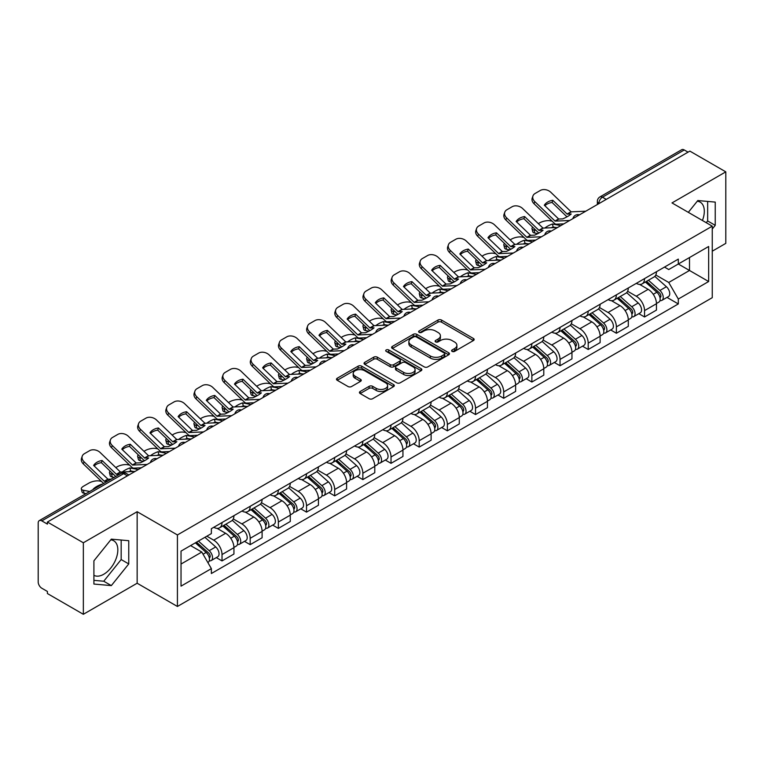 <?xml version="1.0" encoding="UTF-8"?>
<svg xmlns="http://www.w3.org/2000/svg" width="764" height="764" viewBox="0 0 764 764"><rect width="100%" height="100%" fill="white"/><g stroke="black" fill="none" stroke-linecap="round" stroke-linejoin="round"><path stroke-width="1.15" d="M452.107 351.402A1.757 1.012 0 0 0 454.59 351.402L473.422 340.534A2.502 1.452 0 0 0 474.157 339.502A2.502 1.452 0 0 0 473.422 338.481L441.525 320.068A2.502 1.452 0 0 0 437.973 320.068L419.14 330.936A1.757 1.012 0 0 0 418.634 331.652A1.757 1.012 0 0 0 419.14 332.369A1.757 1.012 0 0 0 421.623 332.369L424.058 330.965A8.022 4.632 0 0 1 435.404 330.965L438.068 332.493A8.022 4.632 0 0 1 440.417 335.768A8.022 4.632 0 0 1 438.068 339.044L435.623 340.457A1.757 1.012 0 0 0 435.117 341.174A1.757 1.012 0 0 0 435.623 341.89A1.757 1.012 0 0 0 438.106 341.89L440.541 340.477A8.022 4.632 0 0 1 451.887 340.477L454.551 342.014A8.022 4.632 0 0 1 456.901 345.29A8.022 4.632 0 0 1 454.551 348.565L452.107 349.969A1.757 1.012 0 0 0 451.6 350.686A1.757 1.012 0 0 0 452.107 351.402L452.107 349.969M697.245 201.238A19.921 11.498 -60 0 1 700.187 202.145A19.921 11.498 -60 0 1 702.422 220.49M110.761 539.842A19.921 11.498 -60 0 1 113.702 540.75A19.921 11.498 -60 0 1 116.758 556.708A19.921 11.498 -60 0 1 103.742 574.261A19.921 11.498 -60 0 1 93.905 575.311M360.169 391.493A2.502 1.452 0 0 0 359.433 392.515A2.502 1.452 0 0 0 360.169 393.536L369.117 398.703A2.502 1.452 0 0 0 372.66 398.703L393.575 386.632A2.502 1.452 0 0 0 394.31 385.61A2.502 1.452 0 0 0 393.575 384.578L361.678 366.166A2.502 1.452 0 0 0 358.135 366.166L337.22 378.237A2.502 1.452 0 0 0 336.485 379.259A2.502 1.452 0 0 0 337.22 380.281L348.031 386.527A2.502 1.452 0 0 0 351.574 386.527L360.522 381.36A2.502 1.452 0 0 0 361.257 380.338A2.502 1.452 0 0 0 360.522 379.316L355.164 376.213A6.704 3.868 0 0 1 353.197 373.481A6.704 3.868 0 0 1 357.332 369.9A6.704 3.868 0 0 1 364.648 370.741L385.648 382.869A6.704 3.868 0 0 1 387.606 385.61A6.704 3.868 0 0 1 383.471 389.182A6.704 3.868 0 0 1 376.165 388.341L372.66 386.326A2.502 1.452 0 0 0 369.117 386.326L360.169 391.493L360.169 393.536L369.117 388.408L369.117 386.326M177.42 534.953L137.148 511.708L83.343 542.774L47.406 522.032L689.863 151.11L725.8 171.852L671.995 202.918L712.258 226.173L177.42 534.953L177.42 606.473L712.258 297.683L712.258 226.173M424.24 366.882A2.502 1.452 0 0 0 427.783 366.882L448.697 354.802A2.502 1.452 0 0 0 449.433 353.78A2.502 1.452 0 0 0 448.697 352.758L416.8 334.336A2.502 1.452 0 0 0 413.248 334.336L392.333 346.417A2.502 1.452 0 0 0 391.607 347.439A2.502 1.452 0 0 0 392.333 348.46L424.24 366.882M386.928 351.784A1.757 1.012 0 0 1 388.704 352.032L388.704 349.941L421.136 368.668A2.502 1.452 0 0 1 421.871 369.69A2.502 1.452 0 0 1 421.136 370.721L400.221 382.793A2.502 1.452 0 0 1 396.678 382.793L364.772 364.371L364.772 362.327A2.502 1.452 0 0 0 364.046 363.349A2.502 1.452 0 0 0 364.772 364.371M364.772 362.327L373.73 357.16A2.502 1.452 0 0 1 377.273 357.16L390.213 364.629A2.502 1.452 0 0 0 393.756 364.629L399.696 361.2A2.502 1.452 0 0 0 400.422 360.178A2.502 1.452 0 0 0 399.696 359.156L386.221 351.373A1.757 1.012 0 0 1 385.705 350.657A1.757 1.012 0 0 1 386.794 349.721A1.757 1.012 0 0 1 388.704 349.941M83.343 542.774L83.343 614.294L47.406 593.542L47.406 591.46L41.81 588.232A5.109 2.951 -120 0 1 38.2 581.977L38.2 522.968A5.109 2.951 -120 0 1 39.26 520.628L121.056 473.403A5.109 2.951 60 0 1 123.606 473.661L41.81 520.886A5.109 2.951 -120 0 0 39.26 520.628M712.258 251.194L725.8 243.372L725.8 171.852M83.343 614.294L137.148 583.228L177.42 606.473M47.406 522.032L47.406 524.114L41.81 520.886M606.263 199.375L602.471 197.188A5.109 2.951 60 0 0 599.921 196.931L681.717 149.706A5.109 2.951 60 0 1 684.267 149.964L602.471 197.188A5.109 2.951 120 0 0 598.861 203.444L598.861 203.654M688.058 152.151L684.267 149.964M644.549 278.602A11.747 6.78 60 0 1 642.113 283.883L654.032 276.998A11.747 6.78 -120 0 0 656.457 271.726M627.636 291.256L636.24 296.222A11.747 6.78 60 0 1 644.549 310.614L656.457 303.728A11.747 6.78 -120 0 0 648.159 289.346L639.63 284.418M656.457 303.728L656.457 310.088L644.549 316.974L638.828 313.67M642.113 283.883A11.747 6.78 60 0 1 636.326 283.349M644.549 310.614L644.549 316.974M616.376 294.866A11.747 6.78 60 0 1 613.941 300.147L625.859 293.261A11.747 6.78 -120 0 0 628.294 287.99M610.665 329.933L616.376 333.238L628.294 326.352L628.294 319.992A11.747 6.78 -120 0 0 619.986 305.61L611.458 300.682M613.941 300.147A11.747 6.78 60 0 1 608.163 299.612M599.463 307.52L608.068 312.486A11.747 6.78 60 0 1 616.376 326.877L616.376 333.238M588.204 311.129A11.747 6.78 60 0 1 585.778 316.401L597.696 309.525A11.747 6.78 -120 0 0 600.122 304.253M582.493 346.197L588.204 349.501L600.122 342.616L600.122 336.255A11.747 6.78 -120 0 0 591.823 321.873L583.285 316.945M585.778 316.401A11.747 6.78 60 0 1 579.991 315.876M571.291 323.783L579.905 328.749A11.747 6.78 60 0 1 588.204 343.141L588.204 349.501M560.041 327.393A11.747 6.78 60 0 1 557.605 332.665L569.524 325.789A11.747 6.78 -120 0 0 571.959 320.517M554.33 362.461L560.041 365.755L571.959 358.879L571.959 352.519A11.747 6.78 -120 0 0 563.651 338.137L555.122 333.209M557.605 332.665A11.747 6.78 60 0 1 551.828 332.139M543.128 340.047L551.732 345.013A11.747 6.78 60 0 1 560.041 359.405L560.041 365.755M531.868 343.657A11.747 6.78 60 0 1 529.442 348.928L541.351 342.052A11.747 6.78 -120 0 0 543.787 336.781M526.157 378.724L531.868 382.019L543.787 375.143L543.787 368.783A11.747 6.78 -120 0 0 535.478 354.401L526.95 349.473M529.442 348.928A11.747 6.78 60 0 1 523.655 348.403M514.955 356.31L523.569 361.276A11.747 6.78 60 0 1 531.868 375.659L531.868 382.019M503.705 359.92A11.747 6.78 60 0 1 501.27 365.192L513.188 358.316A11.747 6.78 -120 0 0 515.624 353.044M497.985 394.988L503.705 398.283L515.624 391.407L515.624 385.046A11.747 6.78 -120 0 0 507.315 370.655L498.787 365.736M501.27 365.192A11.747 6.78 60 0 1 495.483 364.667M486.792 372.574L495.397 377.54A11.747 6.78 60 0 1 503.705 391.922L503.705 398.283M475.533 376.184A11.747 6.78 60 0 1 473.097 381.456L485.016 374.58A11.747 6.78 -120 0 0 487.451 369.308M469.822 411.252L475.533 414.546L487.451 407.67L487.451 401.31A11.747 6.78 -120 0 0 479.143 386.918L470.614 382M473.097 381.456A11.747 6.78 60 0 1 467.32 380.93M458.62 388.838L467.224 393.804A11.747 6.78 60 0 1 475.533 408.186L475.533 414.546M447.36 392.448A11.747 6.78 60 0 1 444.934 397.719L456.853 390.843A11.747 6.78 -120 0 0 459.279 385.562M441.649 427.515L447.37 430.81L459.279 423.934L459.279 417.574A11.747 6.78 -120 0 0 450.98 403.182L442.442 398.264M444.934 397.719A11.747 6.78 60 0 1 439.147 397.194M430.447 405.092L439.061 410.067A11.747 6.78 60 0 1 447.37 424.45L447.37 430.81M419.197 408.711A11.747 6.78 60 0 1 416.762 413.983L428.68 407.107A11.747 6.78 -120 0 0 431.116 401.826M413.486 443.779L419.197 447.074L431.116 440.198L431.116 433.837A11.747 6.78 -120 0 0 422.807 419.446L414.279 414.527M416.762 413.983A11.747 6.78 60 0 1 410.984 413.458M402.284 421.356L410.889 426.331A11.747 6.78 60 0 1 419.197 440.713L419.197 447.074M391.025 424.975A11.747 6.78 60 0 1 388.599 430.247L400.517 423.361A11.747 6.78 -120 0 0 402.943 418.089M385.314 460.043L391.025 463.337L402.943 456.461L402.943 450.101A11.747 6.78 -120 0 0 394.644 435.709L386.106 430.781M388.599 430.247A11.747 6.78 60 0 1 382.812 429.712M374.112 437.619L382.726 442.595A11.747 6.78 60 0 1 391.025 456.977L391.025 463.337M362.862 441.239A11.747 6.78 60 0 1 360.427 446.51L372.345 439.625A11.747 6.78 -120 0 0 374.78 434.353M357.141 476.297L362.862 479.601L374.78 472.715L374.78 466.365A11.747 6.78 -120 0 0 366.472 451.973L357.944 447.045M360.427 446.51A11.747 6.78 60 0 1 354.649 445.975M345.949 453.883L354.553 458.858A11.747 6.78 60 0 1 362.862 473.241L362.862 479.601M334.689 457.502A11.747 6.78 60 0 1 332.254 462.774L344.172 455.888A11.747 6.78 -120 0 0 346.608 450.617M328.978 492.56L334.689 495.865L346.608 488.979L346.608 482.619A11.747 6.78 -120 0 0 338.299 468.236L329.771 463.309M332.254 462.774A11.747 6.78 60 0 1 326.476 462.239M317.776 470.147L326.381 475.112A11.747 6.78 60 0 1 334.689 489.504L334.689 495.865M306.526 473.766A11.747 6.78 60 0 1 304.091 479.038L316.009 472.152A11.747 6.78 -120 0 0 318.435 466.88M300.806 508.824L306.526 512.128L318.445 505.243L318.445 498.882A11.747 6.78 -120 0 0 310.136 484.5L301.608 479.572M304.091 479.038A11.747 6.78 60 0 1 298.304 478.503M289.613 486.41L298.218 491.376A11.747 6.78 60 0 1 306.526 505.768L306.526 512.128M278.354 490.02A11.747 6.78 60 0 1 275.919 495.301L287.837 488.416A11.747 6.78 -120 0 0 290.272 483.144M272.643 525.088L278.354 528.392L290.272 521.506L290.272 515.146A11.747 6.78 -120 0 0 281.964 500.764L273.436 495.836M275.919 495.301A11.747 6.78 60 0 1 270.141 494.766M261.441 502.674L270.045 507.64A11.747 6.78 60 0 1 278.354 522.032L278.354 528.392M250.181 506.284A11.747 6.78 60 0 1 247.756 511.565L259.674 504.679A11.747 6.78 -120 0 0 262.1 499.408M244.47 541.351L250.181 544.656L262.1 537.77L262.1 531.41A11.747 6.78 -120 0 0 253.801 517.027L245.263 512.1M247.756 511.565A11.747 6.78 60 0 1 241.968 511.03M233.268 518.937L241.882 523.903A11.747 6.78 60 0 1 250.181 538.295L250.181 544.656M222.018 522.547A11.747 6.78 60 0 1 219.583 527.819L231.502 520.943A11.747 6.78 -120 0 0 233.937 515.671M216.308 557.615L222.018 560.919L233.937 554.034L233.937 547.673A11.747 6.78 -120 0 0 225.628 533.291L217.1 528.363M219.583 527.819A11.747 6.78 60 0 1 213.805 527.294M206.853 536.204L213.71 540.167A11.747 6.78 60 0 1 222.018 554.559L222.018 560.919M664.499 267.085L668.739 269.539L708.648 246.495L689.51 257.544L689.51 270.475L668.739 282.46L655.798 274.992M181.03 564.042L201.792 552.057L211.361 568.626L181.03 586.141L181.03 551.111L211.361 533.597L211.361 528.698L678.308 259.111L678.308 264.01L708.648 281.524L678.308 299.039L668.739 282.46M708.648 246.495L708.648 281.524M211.361 568.626L211.361 573.525L678.308 303.938L678.308 299.039M712.258 229.038L715.238 225.332L715.238 202.097L697.809 200.54L688.316 212.344M137.148 511.708L137.148 583.228M93.905 584.049L111.334 585.606L128.753 563.928L128.753 540.702L111.334 539.145L93.905 560.814L93.905 584.049M201.792 552.057L190.599 545.591M667.001 297.406L678.308 303.938M706.251 222.696L707.655 220.949L707.655 201.419M707.655 220.949L715.238 225.332M93.905 580.354L103.742 581.232L121.17 559.554L121.17 540.024M103.742 581.232L111.334 585.606M121.17 559.554L128.753 563.928M452.813 351.65L454.551 350.647A8.022 4.632 0 0 0 456.901 347.372L456.901 345.29M440.417 335.768L440.417 337.86A8.022 4.632 0 0 1 438.068 341.136L436.33 342.138M473.393 340.553L441.525 322.15A2.502 1.452 0 0 0 437.973 322.15L419.847 332.617M448.669 354.821L416.8 336.427A2.502 1.452 0 0 0 413.248 336.427L392.371 348.479M444.266 354.496A1.757 1.012 0 0 0 444.782 353.78A1.757 1.012 0 0 0 444.266 353.063L416.265 336.895A1.757 1.012 0 0 0 413.782 336.895L411.213 338.385A8.022 4.632 0 0 0 408.864 341.651A8.022 4.632 0 0 0 411.213 344.927L430.352 355.986A8.022 4.632 0 0 0 441.697 355.986L444.266 354.496L444.266 356.587A1.757 1.012 0 0 0 444.782 355.871L444.782 353.78M408.864 341.651L408.864 343.743A8.022 4.632 0 0 0 411.213 347.018L411.213 344.927M444.266 356.587L441.697 358.068A8.022 4.632 0 0 1 430.352 358.068L411.213 347.018M364.81 364.39L373.73 359.242L373.73 357.16M400.422 360.178L400.422 362.26A2.502 1.452 0 0 1 399.696 363.282L393.756 366.71A2.502 1.452 0 0 1 390.213 366.71L377.273 359.242A2.502 1.452 0 0 0 373.73 359.242M388.704 352.032L421.107 370.741M403.64 372.383A6.704 3.868 0 0 0 410.946 373.224A6.704 3.868 0 0 0 415.081 369.642A6.704 3.868 0 0 0 413.114 366.901L405.722 362.633A2.502 1.452 0 0 0 402.17 362.633L396.239 366.061A2.502 1.452 0 0 0 395.504 367.083A2.502 1.452 0 0 0 396.239 368.105L403.64 372.383L403.64 374.465A6.704 3.868 0 0 0 410.946 375.305A6.704 3.868 0 0 0 415.081 371.724L415.081 369.642M395.504 367.083L395.504 369.165A2.502 1.452 0 0 0 396.239 370.196L396.239 368.105M403.64 374.465L396.239 370.196M387.606 385.61L387.606 387.692A6.704 3.868 0 0 1 383.471 391.263A6.704 3.868 0 0 1 376.165 390.433L372.66 388.408A2.502 1.452 0 0 0 369.117 388.408M353.197 373.481L353.197 375.563A6.704 3.868 0 0 0 355.164 378.304L355.164 376.213M360.522 379.316L360.522 381.36L355.164 378.304M393.575 384.578L393.575 386.632L361.678 368.248A2.502 1.452 0 0 0 358.135 368.248L337.249 380.3M556.068 227.548L553.165 226.994L552.42 223.995L560.833 225.609M538.314 223.632L539.546 222.926A7.659 2.789 -13.9 0 1 550.099 220.777L552.143 221.168M532.67 227.166A7.659 2.789 -13.9 0 0 532.011 228.77A7.659 2.789 -13.9 0 0 534.026 230.05L534.771 233.058A7.659 2.789 166.1 0 1 532.756 231.769L532.011 228.77M536.07 230.441L534.026 230.05M552.42 223.995A15.834 5.768 -13.9 0 0 544.808 228.073M537.789 233.631L534.771 233.058M553.165 226.994A15.834 5.768 -13.9 0 0 551.188 227.777M645.36 282.002L656.839 292.249A6.379 3.686 60 0 1 658.845 302.114L656.457 303.489M645.666 282.279L651.062 285.392M646.516 281.333L659.294 292.736A3.066 1.767 60 0 1 660.249 297.473A3.066 1.767 60 0 1 659.972 297.578M648.426 280.235L659.905 290.473A6.379 3.686 60 0 1 661.91 300.347A6.379 3.686 60 0 1 659.981 300.548M654.824 276.387L666.409 286.72A6.379 3.686 60 0 1 668.414 296.594L661.91 300.347M552.802 200.302A15.834 11.565 -160.8 0 0 544.312 205.201L558.685 219.029L562.734 218.896A15.834 3.696 -20.2 0 0 567.709 216.413A15.834 3.696 -20.2 0 0 571.214 213.996L567.174 214.13L552.802 200.302L552.057 202.45L566.315 216.183A3.83 2.216 -120 0 0 567.069 216.775M569.686 220.5L555.075 221.111L534.771 201.581L534.026 203.721A7.659 5.596 -160.8 0 1 532.212 198.077L532.957 195.937A7.659 5.596 19.2 0 0 534.771 201.581M563.889 223.842L556.364 224.186A3.83 2.216 60 0 1 555.075 223.823A3.83 2.216 60 0 1 554.215 223.164L534.026 203.721M585.759 211.217L571.147 211.838L550.844 192.299A7.659 5.596 19.2 0 0 540.291 190.475L535.048 193.502A7.659 5.596 19.2 0 0 532.957 195.937M544.875 205.745A15.834 11.565 -160.8 0 1 552.057 202.45M527.895 243.811L524.992 243.258L524.247 240.259L532.67 241.863M510.151 239.896L511.374 239.18A7.659 2.789 -13.9 0 1 521.927 237.041L523.97 237.432M504.498 243.429A7.659 2.789 -13.9 0 0 503.839 245.034A7.659 2.789 -13.9 0 0 505.864 246.314L506.608 249.322A7.659 2.789 166.1 0 1 504.584 248.033L503.839 245.034M507.898 246.705L505.864 246.314M524.247 240.259A15.834 5.768 -13.9 0 0 516.636 244.337M509.617 249.895L506.608 249.322M524.992 243.258A15.834 5.768 -13.9 0 0 523.015 244.041M617.188 298.266L628.667 308.513A6.379 3.686 60 0 1 630.672 318.378L628.294 319.753M617.493 298.543L622.899 301.656M618.353 297.597L631.121 309A3.066 1.767 60 0 1 632.086 313.737A3.066 1.767 60 0 1 631.799 313.842M620.263 296.499L631.742 306.736A6.379 3.686 60 0 1 633.738 316.611A6.379 3.686 60 0 1 631.818 316.812M626.661 292.65L638.236 302.983A6.379 3.686 60 0 1 640.242 312.858L633.738 316.611M499.723 260.075L496.829 259.521L496.084 256.523L504.498 258.127M481.979 256.16L483.211 255.443A7.659 2.789 -13.9 0 1 493.764 253.304L495.798 253.696M476.335 259.693A7.659 2.789 -13.9 0 0 475.676 261.298A7.659 2.789 -13.9 0 0 477.691 262.577L478.436 265.576A7.659 2.789 166.1 0 1 476.421 264.296L475.676 261.298M479.735 262.969L477.691 262.577M496.084 256.523A15.834 5.768 -13.9 0 0 488.463 260.6M481.454 266.159L478.436 265.576M496.829 259.521A15.834 5.768 -13.9 0 0 494.843 260.304M589.025 314.529L600.504 324.776A6.379 3.686 60 0 1 602.5 334.642L600.122 336.017M589.331 314.806L594.726 317.919M590.18 313.861L602.949 325.263A3.066 1.767 60 0 1 603.913 330A3.066 1.767 60 0 1 603.636 330.105M592.09 312.762L603.57 323A6.379 3.686 60 0 1 605.575 332.875A6.379 3.686 60 0 1 603.646 333.075M598.489 308.914L610.073 319.247A6.379 3.686 60 0 1 612.079 329.122L605.575 332.875M524.629 216.565A15.834 11.565 -160.8 0 0 516.149 221.464L530.512 235.293L534.561 235.159A15.834 3.696 -20.2 0 0 539.537 232.676A15.834 3.696 -20.2 0 0 543.051 230.26L539.002 230.394L524.629 216.565L523.884 218.705L538.142 232.447A3.83 2.216 -120 0 0 538.897 233.039M541.514 236.754L526.902 237.375L506.608 217.835L505.864 219.984A7.659 5.596 -160.8 0 1 504.039 214.34L504.784 212.191A7.659 5.596 19.2 0 0 506.608 217.835M535.717 240.106L528.191 240.45A3.83 2.216 60 0 1 526.902 240.087A3.83 2.216 60 0 1 526.043 239.428L505.864 219.984M557.586 227.481L542.975 228.102L522.671 208.562A7.659 5.596 19.2 0 0 512.119 206.738L506.885 209.766A7.659 5.596 19.2 0 0 504.784 212.191M516.712 222.009A15.834 11.565 -160.8 0 1 523.884 218.705M496.466 232.829A15.834 11.565 -160.8 0 0 487.976 237.728L502.349 251.557L506.389 251.423A15.834 3.696 -20.2 0 0 511.374 248.94A15.834 3.696 -20.2 0 0 514.879 246.524L510.839 246.657L496.466 232.829L495.721 234.968L509.98 248.711A3.83 2.216 -120 0 0 510.734 249.303M513.351 253.018L498.739 253.638L478.436 234.099L477.691 236.248A7.659 5.596 -160.8 0 1 475.876 230.604L476.621 228.455A7.659 5.596 19.2 0 0 478.436 234.099M507.554 256.37L500.019 256.714A3.83 2.216 60 0 1 498.739 256.351A3.83 2.216 60 0 1 497.88 255.692L477.691 236.248M529.423 243.745L514.812 244.356L494.509 224.826A7.659 5.596 19.2 0 0 483.956 223.002L478.713 226.029A7.659 5.596 19.2 0 0 476.621 228.455M488.54 238.272A15.834 11.565 -160.8 0 1 495.721 234.968M471.56 276.339L468.657 275.785L467.912 272.786L476.335 274.391M453.806 272.423L455.038 271.707A7.659 2.789 -13.9 0 1 465.591 269.568L467.635 269.959M448.162 275.957A7.659 2.789 -13.9 0 0 447.503 277.561A7.659 2.789 -13.9 0 0 449.528 278.841L450.263 281.84A7.659 2.789 166.1 0 1 448.248 280.56L447.503 277.561M451.562 279.232L449.528 278.841M467.912 272.786A15.834 5.768 -13.9 0 0 460.3 276.854M453.281 282.422L450.263 281.84M468.657 275.785A15.834 5.768 -13.9 0 0 466.68 276.568M560.852 330.793L572.331 341.04A6.379 3.686 60 0 1 574.337 350.905L571.949 352.28M561.158 331.06L566.563 334.183M562.008 330.124L574.786 341.518A3.066 1.767 60 0 1 575.75 346.264A3.066 1.767 60 0 1 575.464 346.369M563.928 329.017L575.397 339.264A6.379 3.686 60 0 1 577.403 349.138A6.379 3.686 60 0 1 575.473 349.339M570.326 325.178L581.901 335.511A6.379 3.686 60 0 1 583.906 345.385L577.403 349.138M443.387 292.602L440.484 292.049L439.739 289.05L448.162 290.654M425.643 288.687L426.875 287.971A7.659 2.789 -13.9 0 1 437.428 285.832L439.462 286.213M419.999 292.22A7.659 2.789 -13.9 0 0 419.341 293.825A7.659 2.789 -13.9 0 0 421.356 295.105L422.1 298.103A7.659 2.789 166.1 0 1 420.085 296.824L419.341 293.825M423.39 295.496L421.356 295.105M439.739 289.05A15.834 5.768 -13.9 0 0 432.128 293.118M425.118 298.686L422.1 298.103M440.484 292.049A15.834 5.768 -13.9 0 0 438.507 292.832M532.689 347.057L544.159 357.294A6.379 3.686 60 0 1 546.164 367.169L543.787 368.544M532.986 347.324L538.391 350.447M533.845 346.388L546.613 357.781A3.066 1.767 60 0 1 547.578 362.528A3.066 1.767 60 0 1 547.301 362.633M535.755 345.28L547.234 355.527A6.379 3.686 60 0 1 549.24 365.402A6.379 3.686 60 0 1 547.311 365.603M542.154 341.441L553.738 351.774A6.379 3.686 60 0 1 555.734 361.649L549.24 365.402M415.224 308.866L412.321 308.312L411.576 305.313L419.99 306.918M397.471 304.941L398.703 304.234A7.659 2.789 -13.9 0 1 409.256 302.095L411.299 302.477M391.827 308.484A7.659 2.789 -13.9 0 0 391.168 310.088A7.659 2.789 -13.9 0 0 393.183 311.368L393.928 314.367A7.659 2.789 166.1 0 1 391.913 313.087L391.168 310.088M395.227 311.76L393.183 311.368M411.576 305.313A15.834 5.768 -13.9 0 0 403.965 309.382M396.946 314.949L393.928 314.367M412.321 308.312A15.834 5.768 -13.9 0 0 410.344 309.086M504.517 363.32L515.996 373.558A6.379 3.686 60 0 1 518.002 383.433L515.614 384.808M504.823 363.588L510.228 366.71M505.672 362.652L518.45 374.045A3.066 1.767 60 0 1 519.405 378.782A3.066 1.767 60 0 1 519.128 378.896M507.582 361.544L519.062 371.791A6.379 3.686 60 0 1 521.067 381.666A6.379 3.686 60 0 1 519.138 381.866M513.991 357.705L525.565 368.038A6.379 3.686 60 0 1 527.571 377.913L521.067 381.666M468.294 249.093A15.834 11.565 -160.8 0 0 459.813 253.992L474.177 267.82L478.226 267.687A15.834 3.696 -20.2 0 0 483.201 265.203A15.834 3.696 -20.2 0 0 486.706 262.787L482.667 262.921L468.294 249.093L467.549 251.232L481.807 264.974A3.83 2.216 -120 0 0 482.561 265.566M485.178 269.281L470.567 269.902L450.263 250.363L449.528 252.502A7.659 5.596 -160.8 0 1 447.704 246.858L448.449 244.719A7.659 5.596 19.2 0 0 450.263 250.363M479.381 272.633L471.856 272.977A3.83 2.216 60 0 1 470.567 272.614A3.83 2.216 60 0 1 469.707 271.955L449.528 252.502M501.251 260.008L486.639 260.619L466.336 241.09A7.659 5.596 19.2 0 0 455.783 239.266L450.55 242.283A7.659 5.596 19.2 0 0 448.449 244.719M460.367 254.536A15.834 11.565 -160.8 0 1 467.549 251.232M440.131 265.356A15.834 11.565 -160.8 0 0 431.641 270.255L446.014 284.084L450.053 283.95A15.834 3.696 -20.2 0 0 455.029 281.467A15.834 3.696 -20.2 0 0 458.543 279.051L454.494 279.185L440.131 265.356L439.386 267.495L453.635 281.228A3.83 2.216 -120 0 0 454.389 281.83M457.015 285.545L442.404 286.166L422.1 266.626L421.356 268.766A7.659 5.596 -160.8 0 1 419.531 263.122L420.276 260.982A7.659 5.596 19.2 0 0 422.1 266.626M451.209 288.897L443.683 289.241A3.83 2.216 60 0 1 442.404 288.878A3.83 2.216 60 0 1 441.544 288.219L421.356 268.766M473.078 276.272L458.467 276.883L438.173 257.353A7.659 5.596 19.2 0 0 427.611 255.529L422.377 258.547A7.659 5.596 19.2 0 0 420.276 260.982M432.204 270.8A15.834 11.565 -160.8 0 1 439.386 267.495M411.958 281.62A15.834 11.565 -160.8 0 0 403.468 286.519L417.841 300.338L421.89 300.214A15.834 3.696 -20.2 0 0 426.866 297.731A15.834 3.696 -20.2 0 0 430.371 295.315L426.331 295.439L411.958 281.62L411.213 283.759L425.472 297.492A3.83 2.216 -120 0 0 426.226 298.094M428.843 301.809L414.231 302.429L393.928 282.89L393.183 285.029A7.659 5.596 -160.8 0 1 391.369 279.385L392.113 277.246A7.659 5.596 19.2 0 0 393.928 282.89M423.046 305.161L415.521 305.504A3.83 2.216 60 0 1 414.231 305.142A3.83 2.216 60 0 1 413.372 304.483L393.183 285.029M444.915 292.536L430.304 293.147L410.001 273.617A7.659 5.596 19.2 0 0 399.448 271.793L394.214 274.811A7.659 5.596 19.2 0 0 392.113 277.246M404.032 287.063A15.834 11.565 -160.8 0 1 411.213 283.759M387.052 325.13L384.149 324.576L383.404 321.577L391.827 323.182M369.308 321.205L370.53 320.498A7.659 2.789 -13.9 0 1 381.093 318.349L383.127 318.741M363.654 324.748A7.659 2.789 -13.9 0 0 362.995 326.352A7.659 2.789 -13.9 0 0 365.02 327.632L365.765 330.631A7.659 2.789 166.1 0 1 363.74 329.351L362.995 326.352M367.054 328.023L365.02 327.632M383.404 321.577A15.834 5.768 -13.9 0 0 375.792 325.645M368.773 331.213L365.765 330.631M384.149 324.576A15.834 5.768 -13.9 0 0 382.172 325.349M476.344 379.584L487.824 389.821A6.379 3.686 60 0 1 489.829 399.696L487.451 401.071M476.65 379.851L482.055 382.974M477.51 378.915L490.278 390.308A3.066 1.767 60 0 1 491.242 395.045A3.066 1.767 60 0 1 490.966 395.16M479.42 377.808L490.899 388.055A6.379 3.686 60 0 1 492.904 397.92A6.379 3.686 60 0 1 490.975 398.13M485.818 373.968L497.393 384.302A6.379 3.686 60 0 1 499.398 394.167L492.904 397.92M383.786 297.884A15.834 11.565 -160.8 0 0 375.305 302.783L389.678 316.602L393.718 316.477A15.834 3.696 -20.2 0 0 398.693 313.994A15.834 3.696 -20.2 0 0 402.208 311.578L398.159 311.702L383.786 297.884L383.041 300.023L397.299 313.756A3.83 2.216 -120 0 0 398.054 314.357M400.67 318.072L386.059 318.693L365.765 299.154L365.02 301.293A7.659 5.596 -160.8 0 1 363.196 295.649L363.941 293.51A7.659 5.596 19.2 0 0 365.765 299.154M394.873 321.424L387.348 321.768A3.83 2.216 60 0 1 386.059 321.405A3.83 2.216 60 0 1 385.199 320.746L365.02 301.293M416.743 308.799L402.131 309.41L381.828 289.881A7.659 5.596 19.2 0 0 371.275 288.057L366.042 291.074A7.659 5.596 19.2 0 0 363.941 293.51M375.869 303.327A15.834 11.565 -160.8 0 1 383.041 300.023M358.889 341.393L355.986 340.839L355.241 337.831L363.654 339.445M341.136 337.468L342.368 336.762A7.659 2.789 -13.9 0 1 352.92 334.613L354.964 335.004M335.491 341.011A7.659 2.789 -13.9 0 0 334.833 342.616A7.659 2.789 -13.9 0 0 336.848 343.896L337.592 346.894A7.659 2.789 166.1 0 1 335.577 345.614L334.833 342.616M338.891 344.287L336.848 343.896M355.241 337.831A15.834 5.768 -13.9 0 0 347.63 341.909M340.61 347.467L337.592 346.894M355.986 340.839A15.834 5.768 -13.9 0 0 354.009 341.613M448.181 395.847L459.661 406.085A6.379 3.686 60 0 1 461.666 415.96L459.279 417.335M448.487 396.115L453.883 399.238M449.337 395.179L462.105 406.572A3.066 1.767 60 0 1 463.07 411.309A3.066 1.767 60 0 1 462.793 411.424M451.247 394.071L462.726 404.318A6.379 3.686 60 0 1 464.732 414.183A6.379 3.686 60 0 1 462.803 414.394M457.646 390.232L469.23 400.565A6.379 3.686 60 0 1 471.235 410.43L464.732 414.183M355.623 314.147A15.834 11.565 -160.8 0 0 347.133 319.046L361.506 332.865L365.545 332.741A15.834 3.696 -20.2 0 0 370.53 330.258A15.834 3.696 -20.2 0 0 374.035 327.842L369.996 327.966L355.623 314.147L354.878 316.286L369.136 330.019A3.83 2.216 -120 0 0 369.891 330.621M372.507 334.336L357.896 334.957L337.592 315.417L336.848 317.557A7.659 5.596 -160.8 0 1 335.033 311.913L335.778 309.773A7.659 5.596 19.2 0 0 337.592 315.417M366.71 337.688L359.185 338.032A3.83 2.216 60 0 1 357.896 337.659A3.83 2.216 60 0 1 357.036 337.01L336.848 317.557M388.58 325.053L373.968 325.674L353.665 306.135A7.659 5.596 19.2 0 0 343.112 304.32L337.869 307.338A7.659 5.596 19.2 0 0 335.778 309.773M347.696 319.591A15.834 11.565 -160.8 0 1 354.878 316.286M330.716 357.657L327.813 357.103L327.068 354.095L335.491 355.709M312.973 353.732L314.195 353.025A7.659 2.789 -13.9 0 1 324.748 350.877L326.791 351.268M307.319 357.275A7.659 2.789 -13.9 0 0 306.66 358.879A7.659 2.789 -13.9 0 0 308.685 360.159L309.43 363.158A7.659 2.789 166.1 0 1 307.405 361.878L306.66 358.879M310.719 360.551L308.685 360.159M327.068 354.095A15.834 5.768 -13.9 0 0 319.457 358.173M312.438 363.731L309.43 363.158M327.813 357.103A15.834 5.768 -13.9 0 0 325.836 357.877M420.009 412.111L431.488 422.349A6.379 3.686 60 0 1 433.494 432.223L431.116 433.599M420.315 412.379L425.72 415.501M421.174 411.443L433.942 422.836A3.066 1.767 60 0 1 434.907 427.573A3.066 1.767 60 0 1 434.62 427.687M423.084 410.335L434.563 420.582A6.379 3.686 60 0 1 436.559 430.447A6.379 3.686 60 0 1 434.64 430.657M429.483 406.496L441.057 416.829A6.379 3.686 60 0 1 443.063 426.694L436.559 430.447M327.45 330.411A15.834 11.565 -160.8 0 0 318.97 335.31L333.333 349.129L337.382 349.005A15.834 3.696 -20.2 0 0 342.358 346.522A15.834 3.696 -20.2 0 0 345.872 344.106L341.823 344.23L327.45 330.411L326.706 332.55L340.964 346.283A3.83 2.216 -120 0 0 341.718 346.875M344.335 350.6L329.723 351.22L309.43 331.681L308.685 333.82A7.659 5.596 -160.8 0 1 306.861 328.176L307.606 326.037A7.659 5.596 19.2 0 0 309.43 331.681M338.538 353.942L331.013 354.295A3.83 2.216 60 0 1 329.723 353.923A3.83 2.216 60 0 1 328.864 353.274L308.685 333.82M360.407 341.317L345.796 341.938L325.493 322.398A7.659 5.596 19.2 0 0 314.94 320.584L309.707 323.602A7.659 5.596 19.2 0 0 307.606 326.037M319.533 335.854A15.834 11.565 -160.8 0 1 326.706 332.55M302.544 373.921L299.65 373.357L298.905 370.359L307.319 371.972M284.8 369.996L286.032 369.289A7.659 2.789 -13.9 0 1 296.585 367.14L298.619 367.532M279.156 373.539A7.659 2.789 -13.9 0 0 278.497 375.134A7.659 2.789 -13.9 0 0 280.512 376.423L281.257 379.421A7.659 2.789 166.1 0 1 279.242 378.142L278.497 375.134M282.556 376.814L280.512 376.423M298.905 370.359A15.834 5.768 -13.9 0 0 291.285 374.436M284.275 379.994L281.257 379.421M299.65 373.357A15.834 5.768 -13.9 0 0 297.664 374.14M391.846 428.375L403.325 438.612A6.379 3.686 60 0 1 405.321 448.487L402.943 449.862M392.142 428.642L397.547 431.765M393.002 427.706L405.77 439.099A3.066 1.767 60 0 1 406.734 443.836A3.066 1.767 60 0 1 406.458 443.951M394.912 426.598L406.391 436.846A6.379 3.686 60 0 1 408.396 446.711A6.379 3.686 60 0 1 406.467 446.921M401.31 422.759L412.894 433.092A6.379 3.686 60 0 1 414.9 442.958L408.396 446.711M299.287 346.675A15.834 11.565 -160.8 0 0 290.798 351.574L305.17 365.393L309.21 365.268A15.834 3.696 -20.2 0 0 314.195 362.785A15.834 3.696 -20.2 0 0 317.7 360.369L313.651 360.493L299.287 346.675L298.543 348.814L312.801 362.547A3.83 2.216 -120 0 0 313.555 363.139M316.172 366.863L301.56 367.484L281.257 347.945L280.512 350.084A7.659 5.596 -160.8 0 1 278.698 344.44L279.443 342.301A7.659 5.596 19.2 0 0 281.257 347.945M310.365 370.206L302.84 370.559A3.83 2.216 60 0 1 301.56 370.187A3.83 2.216 60 0 1 300.701 369.528L280.512 350.084M332.235 357.581L317.623 358.201L297.33 338.662A7.659 5.596 19.2 0 0 286.777 336.838L281.534 339.865A7.659 5.596 19.2 0 0 279.443 342.301M291.361 352.108A15.834 11.565 -160.8 0 1 298.543 348.814M274.381 390.175L271.478 389.621L270.733 386.622L279.147 388.236M256.628 386.259L257.86 385.553A7.659 2.789 -13.9 0 1 268.412 383.404L270.456 383.795M250.984 389.802A7.659 2.789 -13.9 0 0 250.325 391.397A7.659 2.789 -13.9 0 0 252.34 392.686L253.085 395.685A7.659 2.789 166.1 0 1 251.069 394.405L250.325 391.397M254.383 393.078L252.34 392.686M270.733 386.622A15.834 5.768 -13.9 0 0 263.122 390.7M256.102 396.258L253.085 395.685M271.478 389.621A15.834 5.768 -13.9 0 0 269.501 390.404M363.674 444.638L375.153 454.876A6.379 3.686 60 0 1 377.158 464.751L374.771 466.126M363.979 444.906L369.384 448.029M364.829 443.97L377.607 455.363A3.066 1.767 60 0 1 378.562 460.1A3.066 1.767 60 0 1 378.285 460.214M366.749 442.862L378.218 453.1A6.379 3.686 60 0 1 380.224 462.974A6.379 3.686 60 0 1 378.295 463.185M373.147 439.023L384.722 449.347A6.379 3.686 60 0 1 386.727 459.221L380.224 462.974M271.115 362.938A15.834 11.565 -160.8 0 0 262.625 367.837L276.998 381.656L281.047 381.532A15.834 3.696 -20.2 0 0 286.022 379.039A15.834 3.696 -20.2 0 0 289.527 376.623L285.488 376.757L271.115 362.938L270.37 365.077L284.628 378.81A3.83 2.216 -120 0 0 285.383 379.402M287.999 383.127L273.388 383.738L253.085 364.208L252.34 366.348A7.659 5.596 -160.8 0 1 250.525 360.703L251.27 358.564A7.659 5.596 19.2 0 0 253.085 364.208M282.202 386.469L274.677 386.823A3.83 2.216 60 0 1 273.388 386.45A3.83 2.216 60 0 1 272.528 385.791L252.34 366.348M304.072 373.844L289.461 374.465L269.157 354.926A7.659 5.596 19.2 0 0 258.604 353.102L253.371 356.129A7.659 5.596 19.2 0 0 251.27 358.564M263.188 368.372A15.834 11.565 -160.8 0 1 270.37 365.077M246.209 406.438L243.305 405.885L242.56 402.886L250.984 404.5M228.465 402.523L229.687 401.816A7.659 2.789 -13.9 0 1 240.249 399.667L242.283 400.059M222.821 406.066A7.659 2.789 -13.9 0 0 222.162 407.661A7.659 2.789 -13.9 0 0 224.177 408.95L224.922 411.949A7.659 2.789 166.1 0 1 222.897 410.66L222.162 407.661M226.211 409.332L224.177 408.95M242.56 402.886A15.834 5.768 -13.9 0 0 234.949 406.964M227.939 412.522L224.922 411.949M243.305 405.885A15.834 5.768 -13.9 0 0 241.328 406.668M335.511 460.893L346.98 471.14A6.379 3.686 60 0 1 348.986 481.014L346.608 482.39M335.807 461.169L341.212 464.283M336.666 460.224L349.434 471.627A3.066 1.767 60 0 1 350.399 476.364A3.066 1.767 60 0 1 350.122 476.478M338.576 459.126L350.055 469.363A6.379 3.686 60 0 1 352.061 479.238A6.379 3.686 60 0 1 350.132 479.448M344.975 455.287L356.559 465.61A6.379 3.686 60 0 1 358.555 475.485L352.061 479.238M242.952 379.202A15.834 11.565 -160.8 0 0 234.462 384.101L248.835 397.92L252.874 397.786A15.834 3.696 -20.2 0 0 257.85 395.303A15.834 3.696 -20.2 0 0 261.364 392.887L257.315 393.021L242.952 379.202L242.207 381.341L256.456 395.074A3.83 2.216 -120 0 0 257.21 395.666M259.836 399.391L245.225 400.002L224.922 380.472L224.177 382.611A7.659 5.596 -160.8 0 1 222.353 376.967L223.098 374.828A7.659 5.596 19.2 0 0 224.922 380.472M254.03 402.733L246.505 403.086A3.83 2.216 60 0 1 245.225 402.714A3.83 2.216 60 0 1 244.365 402.055L224.177 382.611M275.899 390.108L261.288 390.729L240.994 371.189A7.659 5.596 19.2 0 0 230.432 369.365L225.199 372.393A7.659 5.596 19.2 0 0 223.098 374.828M235.025 384.636A15.834 11.565 -160.8 0 1 242.207 381.341M218.046 422.702L215.142 422.148L214.397 419.149L222.811 420.763M200.292 418.787L201.524 418.08A7.659 2.789 -13.9 0 1 212.077 415.931L214.121 416.323M194.648 422.33A7.659 2.789 -13.9 0 0 193.989 423.924A7.659 2.789 -13.9 0 0 196.004 425.214L196.749 428.212A7.659 2.789 166.1 0 1 194.734 426.923L193.989 423.924M198.048 425.596L196.004 425.214M214.397 419.149A15.834 5.768 -13.9 0 0 206.786 423.227M199.767 428.785L196.749 428.212M215.142 422.148A15.834 5.768 -13.9 0 0 213.166 422.931M307.338 477.156L318.817 487.403A6.379 3.686 60 0 1 320.823 497.278L318.435 498.653M307.644 477.433L313.049 480.546M308.494 476.488L321.272 487.89A3.066 1.767 60 0 1 322.227 492.627A3.066 1.767 60 0 1 321.95 492.742M310.404 475.389L321.883 485.627A6.379 3.686 60 0 1 323.888 495.502A6.379 3.686 60 0 1 321.959 495.702M316.812 471.541L328.386 481.874A6.379 3.686 60 0 1 330.392 491.749L323.888 495.502M214.779 395.456A15.834 11.565 -160.8 0 0 206.29 400.355L220.662 414.183L224.712 414.05A15.834 3.696 -20.2 0 0 229.687 411.567A15.834 3.696 -20.2 0 0 233.192 409.151L229.152 409.284L214.779 395.456L214.035 397.605L228.293 411.338A3.83 2.216 -120 0 0 229.047 411.93M231.664 415.654L217.052 416.265L196.749 396.736L196.004 398.875A7.659 5.596 -160.8 0 1 194.19 393.231L194.935 391.092A7.659 5.596 19.2 0 0 196.749 396.736M225.867 418.997L218.342 419.35A3.83 2.216 60 0 1 217.052 418.978A3.83 2.216 60 0 1 216.193 418.319L196.004 398.875M247.737 406.372L233.125 406.992L212.822 387.453A7.659 5.596 19.2 0 0 202.269 385.629L197.036 388.656A7.659 5.596 19.2 0 0 194.935 391.092M206.853 400.899A15.834 11.565 -160.8 0 1 214.035 397.605M189.873 438.966L186.97 438.412L186.225 435.413L194.648 437.027M172.129 435.05L173.352 434.344A7.659 2.789 -13.9 0 1 183.904 432.195L185.948 432.586M166.476 438.584A7.659 2.789 -13.9 0 0 165.817 440.188A7.659 2.789 -13.9 0 0 167.841 441.468L168.586 444.476A7.659 2.789 166.1 0 1 166.562 443.187L165.817 440.188M169.875 441.859L167.841 441.468M186.225 435.413A15.834 5.768 -13.9 0 0 178.614 439.491M171.594 445.049L168.586 444.476M186.97 438.412A15.834 5.768 -13.9 0 0 184.993 439.195M279.166 493.42L290.645 503.667A6.379 3.686 60 0 1 292.65 513.532L290.272 514.907M279.471 493.697L284.877 496.81M280.331 492.751L293.099 504.154A3.066 1.767 60 0 1 294.064 508.891A3.066 1.767 60 0 1 293.777 508.996M282.241 491.653L293.72 501.891A6.379 3.686 60 0 1 295.725 511.765A6.379 3.686 60 0 1 293.796 511.966M288.639 487.804L300.214 498.138A6.379 3.686 60 0 1 302.219 508.012L295.725 511.765M186.607 411.72A15.834 11.565 -160.8 0 0 178.127 416.619L192.499 430.447L196.539 430.313A15.834 3.696 -20.2 0 0 201.515 427.83A15.834 3.696 -20.2 0 0 205.029 425.414L200.98 425.548L186.607 411.72L185.862 413.868L200.12 427.601A3.83 2.216 -120 0 0 200.875 428.193M203.491 431.918L188.88 432.529L168.586 412.999L167.841 415.138A7.659 5.596 -160.8 0 1 166.017 409.494L166.762 407.355A7.659 5.596 19.2 0 0 168.586 412.999M197.695 435.26L190.169 435.614A3.83 2.216 60 0 1 188.88 435.241A3.83 2.216 60 0 1 188.02 434.582L167.841 415.138M219.564 422.635L204.953 423.256L184.649 403.717A7.659 5.596 19.2 0 0 174.096 401.893L168.863 404.92A7.659 5.596 19.2 0 0 166.762 407.355M178.69 417.163A15.834 11.565 -160.8 0 1 185.862 413.868M161.71 455.229L158.807 454.675L158.062 451.677L166.476 453.281M143.957 451.314L145.189 450.598A7.659 2.789 -13.9 0 1 155.741 448.458L157.776 448.85M138.313 454.847A7.659 2.789 -13.9 0 0 137.654 456.452A7.659 2.789 -13.9 0 0 139.669 457.731L140.414 460.74A7.659 2.789 166.1 0 1 138.399 459.45L137.654 456.452M141.712 458.123L139.669 457.731M158.062 451.677A15.834 5.768 -13.9 0 0 150.451 455.755M143.431 461.313L140.414 460.74M158.807 454.675A15.834 5.768 -13.9 0 0 156.83 455.459M251.003 509.684L262.482 519.931A6.379 3.686 60 0 1 264.487 529.796L262.1 531.171M251.308 509.96L256.704 513.074M252.158 509.015L264.927 520.418A3.066 1.767 60 0 1 265.891 525.154A3.066 1.767 60 0 1 265.614 525.26M254.068 507.917L265.547 518.154A6.379 3.686 60 0 1 267.553 528.029A6.379 3.686 60 0 1 265.624 528.23M260.467 504.068L272.051 514.401A6.379 3.686 60 0 1 274.056 524.276L267.553 528.029M158.444 427.983A15.834 11.565 -160.8 0 0 149.954 432.882L164.327 446.711L168.367 446.577A15.834 3.696 -20.2 0 0 173.352 444.094A15.834 3.696 -20.2 0 0 176.856 441.678L172.817 441.812L158.444 427.983L157.699 430.122L171.957 443.865A3.83 2.216 -120 0 0 172.712 444.457M175.328 448.172L160.717 448.793L140.414 429.253L139.669 431.402A7.659 5.596 -160.8 0 1 137.854 425.758L138.599 423.609A7.659 5.596 19.2 0 0 140.414 429.253M169.532 451.524L162.006 451.868A3.83 2.216 60 0 1 160.717 451.505A3.83 2.216 60 0 1 159.857 450.846L139.669 431.402M191.401 438.899L176.79 439.52L156.486 419.98A7.659 5.596 19.2 0 0 145.934 418.156L140.691 421.184A7.659 5.596 19.2 0 0 138.599 423.609M150.518 433.427A15.834 11.565 -160.8 0 1 157.699 430.122M133.538 471.493L130.634 470.939L129.89 467.94L138.313 469.545M115.784 467.578L117.016 466.861A7.659 2.789 -13.9 0 1 127.569 464.722L129.613 465.114M110.14 471.111A7.659 2.789 -13.9 0 0 109.481 472.715A7.659 2.789 -13.9 0 0 111.506 473.995L112.251 476.994A7.659 2.789 166.1 0 1 110.226 475.714L109.481 472.715M113.54 474.387L111.506 473.995M129.89 467.94A15.834 5.768 -13.9 0 0 122.278 472.018M114.189 477.366L112.251 476.994M130.634 470.939A15.834 5.768 -13.9 0 0 128.658 471.722M222.83 525.947L234.309 536.194A6.379 3.686 60 0 1 236.315 546.059L233.937 547.435M223.136 526.224L228.541 529.337M223.986 525.279L236.764 536.681A3.066 1.767 60 0 1 237.728 541.418A3.066 1.767 60 0 1 237.442 541.523M225.905 524.18L237.384 534.418A6.379 3.686 60 0 1 239.38 544.293A6.379 3.686 60 0 1 237.451 544.493M232.304 520.332L243.878 530.665A6.379 3.686 60 0 1 245.884 540.54L239.38 544.293M130.272 444.247A15.834 11.565 -160.8 0 0 121.791 449.146L136.154 462.974L140.204 462.841A15.834 3.696 -20.2 0 0 145.179 460.358A15.834 3.696 -20.2 0 0 148.684 457.942L144.644 458.075L130.272 444.247L129.527 446.386L143.785 460.129A3.83 2.216 -120 0 0 144.539 460.721M147.156 464.436L132.544 465.056L112.251 445.517L111.506 447.666A7.659 5.596 -160.8 0 1 109.682 442.022L110.427 439.873A7.659 5.596 19.2 0 0 112.251 445.517M141.359 467.788L133.834 468.131A3.83 2.216 60 0 1 132.544 467.769A3.83 2.216 60 0 1 131.685 467.11L111.506 447.666M163.229 455.163L148.617 455.783L128.314 436.244A7.659 5.596 19.2 0 0 117.761 434.42L112.528 437.447A7.659 5.596 19.2 0 0 110.427 439.873M122.345 449.69A15.834 11.565 -160.8 0 1 129.527 446.386M101.717 484.204A15.834 5.768 -13.9 0 0 93.237 489.103L93.705 489.189M86.017 493.63L84.078 493.257A7.659 2.789 166.1 0 1 82.063 491.978L81.318 488.979A7.659 2.789 -13.9 0 1 83.61 486.152L88.853 483.125A7.659 2.789 -13.9 0 1 99.406 480.986L101.44 481.377M81.318 488.979A7.659 2.789 -13.9 0 0 83.333 490.259L84.078 493.257M89.732 491.481L83.333 490.259M195.364 542.841L206.146 552.458A6.379 3.686 60 0 1 208.142 562.323L207.827 562.505M195.469 542.774L200.369 545.601M196.52 542.173L208.591 552.935A3.066 1.767 60 0 1 209.556 557.682A3.066 1.767 60 0 1 209.279 557.787M198.439 541.065L209.212 550.682A6.379 3.686 60 0 1 211.217 560.556A6.379 3.686 60 0 1 209.288 560.757M204.933 537.312L215.715 546.928A6.379 3.686 60 0 1 217.711 556.803L211.217 560.556M107.495 481.234L104.267 481.234L84.078 461.781L83.333 463.92A7.659 5.596 -160.8 0 1 81.519 458.285L82.254 456.137A7.659 5.596 19.2 0 0 84.078 461.781M111.105 479.152L107.991 479.238L93.619 465.41A15.834 11.565 -160.8 0 1 102.109 460.511L101.364 462.65L115.612 476.392A3.83 2.216 -120 0 0 115.717 476.488M103.617 483.469A3.83 2.216 60 0 1 103.522 483.373L83.333 463.92M119.595 474.243L116.472 474.339L102.109 460.511M135.056 471.426L120.445 472.037L100.151 452.508A7.659 5.596 19.2 0 0 89.598 450.684L84.355 453.711A7.659 5.596 19.2 0 0 82.254 456.137M94.182 465.954A15.834 11.565 -160.8 0 1 101.364 462.65M599.043 203.549L598.861 203.444A5.109 2.951 0 0 1 597.362 201.362L597.362 204.513M250.181 538.295L262.1 531.41M278.354 522.032L290.272 515.146M306.526 505.768L318.445 498.882M334.689 489.504L346.608 482.619M362.862 473.241L374.78 466.365M391.025 456.977L402.943 450.101M419.197 440.713L431.116 433.837M447.37 424.45L459.279 417.574M475.533 408.186L487.451 401.31M503.705 391.922L515.624 385.046M531.868 375.659L543.787 368.783M560.041 359.405L571.959 352.519M588.204 343.141L600.122 336.255M616.376 326.877L628.294 319.992M222.018 554.559L233.937 547.673M213.71 540.167L225.628 533.291M241.882 523.903L253.801 517.027M270.045 507.64L281.964 500.764M298.218 491.376L310.136 484.5M326.381 475.112L338.299 468.236M354.553 458.858L366.472 451.973M382.726 442.595L394.644 435.709M410.889 426.331L422.807 419.446M439.061 410.067L450.98 403.182M467.224 393.804L479.143 386.918M495.397 377.54L507.315 370.655M523.569 361.276L535.478 354.401M551.732 345.013L563.651 338.137M579.905 328.749L591.823 321.873M608.068 312.486L619.986 305.61M636.24 296.222L648.159 289.346M579.045 215.095A5.109 2.951 120 0 0 576.791 216.393M550.873 231.358A5.109 2.951 120 0 0 548.619 232.657M522.71 247.622A5.109 2.951 120 0 0 520.446 248.921M494.537 263.886A5.109 2.951 120 0 0 492.283 265.184M466.365 280.14A5.109 2.951 120 0 0 464.111 281.448M438.202 296.403A5.109 2.951 120 0 0 435.948 297.712M410.029 312.667A5.109 2.951 120 0 0 407.775 313.975M381.866 328.931A5.109 2.951 120 0 0 379.613 330.239M353.694 345.194A5.109 2.951 120 0 0 351.44 346.503M325.531 361.458A5.109 2.951 120 0 0 323.267 362.757M297.358 377.722A5.109 2.951 120 0 0 295.105 379.02M269.186 393.985A5.109 2.951 120 0 0 266.932 395.284M241.023 410.249A5.109 2.951 120 0 0 238.769 411.548M212.85 426.513A5.109 2.951 120 0 0 210.597 427.811M184.687 442.776A5.109 2.951 120 0 0 182.434 444.075M156.515 459.04A5.109 2.951 120 0 0 154.261 460.339M127.397 475.848L123.606 473.661A5.109 2.951 120 0 1 126.165 473.403A5.109 5.109 0 0 0 121.056 473.403M454.551 350.647L454.551 348.565M435.623 341.89L435.623 340.457M438.068 341.136L438.068 339.044M419.14 332.369L419.14 330.936M437.973 322.15L437.973 320.068M441.525 322.15L441.525 320.068M473.422 340.534L473.422 338.481M392.333 348.46L392.333 346.417M413.248 336.427L413.248 334.336M416.8 336.427L416.8 334.336M448.697 354.802L448.697 352.758M430.352 358.068L430.352 355.986M441.697 358.068L441.697 355.986M377.273 359.242L377.273 357.16M390.213 366.71L390.213 364.629M393.756 366.71L393.756 364.629M399.696 363.282L399.696 361.2M421.136 370.721L421.136 368.668M372.66 388.408L372.66 386.326M376.165 390.433L376.165 388.341M337.22 380.281L337.22 378.237M358.135 368.248L358.135 366.166M361.678 368.248L361.678 366.166M656.839 292.249L653.258 294.312M660.889 296.069L659.733 296.738M666.409 286.72L659.905 290.473M558.856 219.077L555.247 221.159M571.319 211.886L567.346 214.178M558.57 218.943L554.96 221.025M571.033 211.743L567.06 214.044M628.667 308.513L625.086 310.576M632.716 312.333L631.57 312.992M638.236 302.983L631.742 306.736M600.504 324.776L596.923 326.839M604.553 328.596L603.398 329.255M610.073 319.247L603.57 323M530.684 235.341L527.074 237.423M543.147 228.149L539.174 230.441M530.397 235.207L526.788 237.289M542.86 228.006L538.887 230.308M502.521 251.604L498.911 253.686M514.974 244.413L511.011 246.705M502.234 251.471L498.625 253.552M514.697 244.27L510.724 246.562M572.331 341.04L568.75 343.103M576.381 344.86L575.235 345.519M581.901 335.511L575.397 339.264M544.159 357.294L540.587 359.366M548.208 361.124L547.062 361.783M553.738 351.774L547.234 355.527M515.996 373.558L512.415 375.63M520.045 377.387L518.89 378.046M525.565 368.038L519.062 371.791M474.348 267.868L470.739 269.95M486.811 260.677L482.838 262.969M474.062 267.725L470.452 269.816M486.525 260.534L482.552 262.826M446.186 284.132L442.576 286.213M458.639 276.931L454.666 279.232M445.899 283.988L442.289 286.08M458.352 276.797L454.379 279.089M418.013 300.395L414.403 302.477M430.476 293.195L426.503 295.496M417.727 300.252L414.117 302.343M430.189 293.061L426.216 295.353M487.824 389.821L484.252 391.894M491.873 393.651L490.727 394.31M497.393 384.302L490.899 388.055M389.85 316.659L386.231 318.741M402.303 309.458L398.331 311.75M389.564 316.516L385.944 318.607M402.017 309.324L398.044 311.616M459.661 406.085L456.079 408.157M463.71 409.905L462.554 410.574M469.23 400.565L462.726 404.318M361.678 332.913L358.068 335.004M374.14 325.722L370.168 328.014M361.391 332.779L357.781 334.861M373.854 325.588L369.881 327.88M431.488 422.349L427.907 424.421M435.537 426.169L434.391 426.837M441.057 416.829L434.563 420.582M333.505 349.177L329.895 351.268M345.968 341.986L341.995 344.277M333.219 349.043L329.609 351.125M345.681 341.852L341.709 344.144M403.325 438.612L399.744 440.675M407.374 442.432L406.219 443.101M412.894 433.092L406.391 436.846M305.342 365.44L301.732 367.532M317.795 358.249L313.823 360.541M305.056 365.307L301.446 367.388M317.509 358.115L313.536 360.407M375.153 454.876L371.571 456.939M379.202 458.696L378.046 459.365M384.722 449.347L378.218 453.1M277.17 381.704L273.56 383.795M289.632 374.513L285.66 376.805M276.883 381.57L273.273 383.652M289.346 374.379L285.373 376.671M346.98 471.14L343.408 473.202M351.029 474.96L349.883 475.628M356.559 465.61L350.055 469.363M249.007 397.968L245.387 400.049M261.46 390.776L257.487 393.068M248.72 397.834L245.11 399.916M261.173 390.643L257.201 392.935M318.817 487.403L315.236 489.466M322.866 491.223L321.711 491.892M328.386 481.874L321.883 485.627M220.834 414.231L217.224 416.313M233.297 407.04L229.324 409.332M220.548 414.098L216.938 416.179M233.01 406.906L229.038 409.198M290.645 503.667L287.063 505.73M294.694 507.487L293.548 508.156M300.214 498.138L293.72 501.891M192.662 430.495L189.052 432.577M205.124 423.304L201.152 425.596M192.385 430.361L188.765 432.443M204.838 423.161L200.865 425.462M262.482 519.931L258.901 521.993M266.531 523.751L265.375 524.41M272.051 514.401L265.547 518.154M164.499 446.759L160.889 448.84M176.962 439.567L172.989 441.859M164.212 446.625L160.602 448.707M176.675 439.424L172.702 441.726M234.309 536.194L230.728 538.257M238.358 540.014L237.212 540.673M243.878 530.665L237.384 534.418M136.326 463.022L132.716 465.104M148.789 455.831L144.816 458.123M136.04 462.888L132.43 464.97M148.502 455.688L144.53 457.98M206.146 552.458L203.052 554.234M210.186 556.278L209.04 556.937M215.715 546.928L209.212 550.682M108.163 479.286L104.553 481.368M120.616 472.095L116.644 474.387M107.877 479.143L104.267 481.234M120.33 471.951L116.357 474.243M579.475 214.846A5.109 5.109 0 0 0 572.924 218.628M551.312 231.11A5.109 5.109 0 0 0 544.751 234.892M523.139 247.364A5.109 5.109 0 0 0 516.588 251.155M494.967 263.628A5.109 5.109 0 0 0 488.416 267.419M466.804 279.891A5.109 5.109 0 0 0 460.253 283.673M438.632 296.155A5.109 5.109 0 0 0 432.08 299.937M410.469 312.419A5.109 5.109 0 0 0 403.917 316.201M382.296 328.682A5.109 5.109 0 0 0 375.745 332.464M354.133 344.946A5.109 5.109 0 0 0 347.572 348.728M325.961 361.21A5.109 5.109 0 0 0 319.409 364.991M297.788 377.473A5.109 5.109 0 0 0 291.237 381.255M269.625 393.737A5.109 5.109 0 0 0 263.074 397.519M241.453 410.001A5.109 5.109 0 0 0 234.901 413.782M213.29 426.264A5.109 5.109 0 0 0 206.729 430.046M185.117 442.528A5.109 5.109 0 0 0 178.566 446.31M156.945 458.782A5.109 5.109 0 0 0 150.393 462.573M128.896 474.979L126.165 473.403M599.921 196.931A5.109 5.109 0 0 0 597.362 201.362"/></g></svg>
